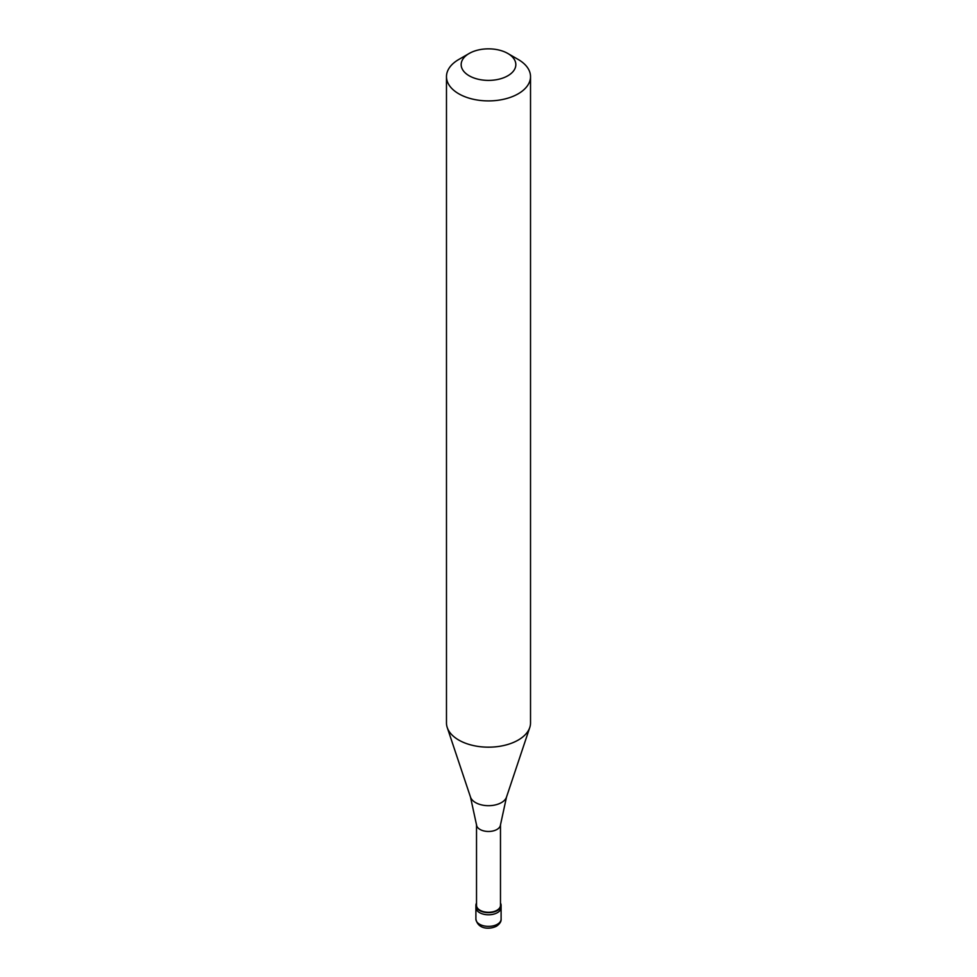 <?xml version="1.0" encoding="UTF-8"?>
<svg xmlns="http://www.w3.org/2000/svg" width="977" height="977" viewBox="0 0 977 977"><rect width="100%" height="100%" fill="white"/><g stroke="black" fill="none" stroke-linecap="round" stroke-linejoin="round"><path stroke-width="1.47" d="M475.897 919.088A12.603 7.279 0 0 0 483.676 925.817A12.603 7.279 0 0 0 497.415 924.242A12.603 7.279 180 0 0 501.103 919.088C501.335 921.531 499.809 923.888 496.548 926.172C490.32 929.432 478.022 929.799 475.897 919.088L475.897 907.511A12.603 7.279 0 0 0 483.676 914.24A12.603 7.279 0 0 0 497.415 912.665A12.603 7.279 180 0 0 501.103 907.511A12.603 7.279 180 0 1 497.415 912.665A12.603 7.279 0 0 1 483.676 914.24A12.603 7.279 0 0 1 475.897 907.511L475.897 905.374A12.603 7.279 0 0 0 483.676 912.091A12.603 7.279 0 0 0 497.415 910.515A12.603 7.279 180 0 0 501.103 905.374A12.603 7.279 180 0 0 500.48 903.09M476.52 903.09A12.603 7.279 0 0 0 475.897 905.374M476.52 824.771L476.52 905.374A11.98 6.912 0 0 0 483.92 911.761A11.98 6.912 0 0 0 496.975 910.259A11.98 6.912 180 0 0 500.48 905.374L500.48 824.771M476.52 824.551A11.98 6.912 0 0 0 476.544 824.979A11.98 6.912 0 0 0 484.262 831.024A11.98 6.912 0 0 0 496.975 829.449A11.98 6.912 180 0 0 500.456 824.979L506.501 797.11A18.343 10.588 180 0 1 501.47 802.581A18.343 10.588 0 0 1 483.127 805.219A18.343 10.588 0 0 1 470.499 797.11L447.234 727.511A42.023 24.266 0 0 0 476.19 746.11A42.023 24.266 0 0 0 518.213 740.065A42.023 24.266 180 0 0 529.766 727.511A42.023 24.266 180 0 0 530.523 722.907L530.523 76.633A42.023 24.266 180 0 1 518.213 93.792A42.023 24.266 0 0 1 472.416 99.056A42.023 24.266 0 0 1 446.477 76.633A42.023 24.266 0 0 1 458.787 59.475L469.18 53.466A27.319 15.766 0 0 0 469.18 75.779A27.319 15.766 0 0 0 507.82 75.779A27.319 15.766 180 0 0 507.82 53.466L518.213 59.475A42.023 24.266 180 0 1 530.523 76.633M446.477 76.633L446.477 722.907A42.023 24.266 0 0 0 447.234 727.511M458.787 59.475L469.18 53.466A27.319 15.766 180 0 1 507.82 53.466M501.103 919.088L501.103 905.374M476.544 824.979L470.499 797.11M506.501 797.11L529.766 727.511"/></g></svg>
